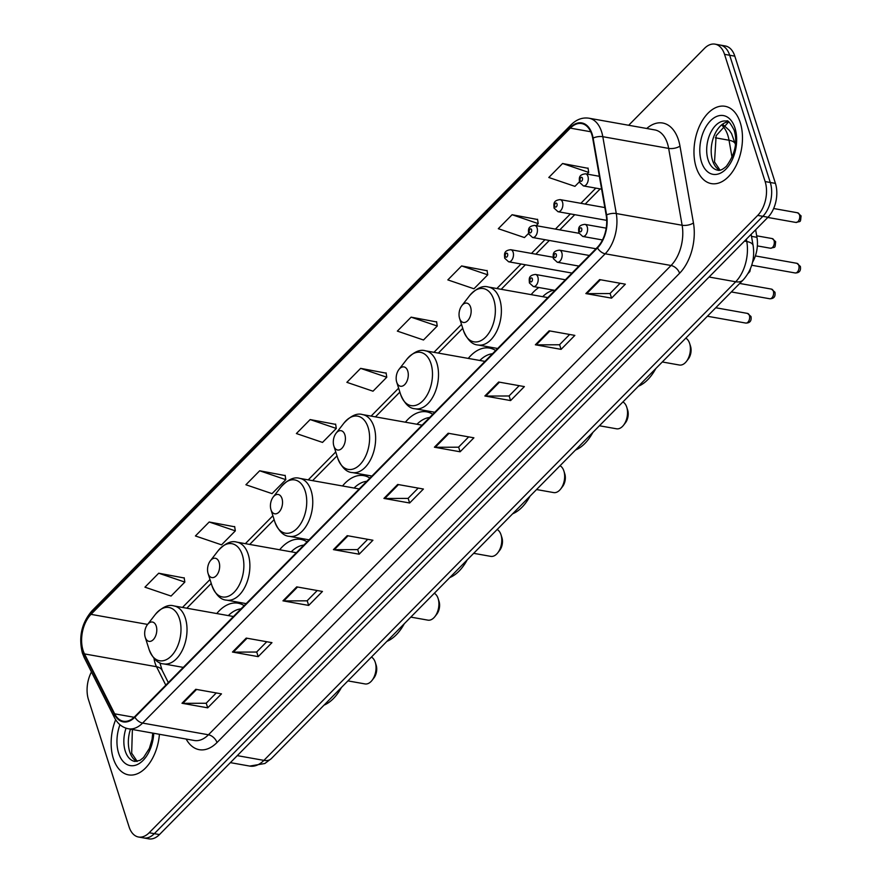 <?xml version="1.0" encoding="UTF-8"?>
<svg xmlns="http://www.w3.org/2000/svg" width="883" height="883" viewBox="0 0 883 883"><rect width="100%" height="100%" fill="white"/><g stroke="black" fill="none" stroke-linecap="round" stroke-linejoin="round"><path stroke-width="1.32" d="M307.041 541.864A43.344 26.082 -79.9 0 0 300.937 539.425A43.344 26.082 -79.9 0 0 279.657 549.756M369.911 478.089A43.344 26.082 -79.9 0 0 363.807 475.639A43.344 26.082 -79.9 0 0 342.527 485.981M432.78 414.304A43.344 26.082 -79.9 0 0 426.688 411.853A43.344 26.082 -79.9 0 0 405.396 422.195M495.661 350.518A43.344 26.082 -79.9 0 0 489.557 348.079A43.344 26.082 -79.9 0 0 468.277 358.41M538.884 287.527A43.344 26.082 -79.9 0 0 531.147 294.635M244.161 605.65A43.344 26.082 -79.9 0 0 238.068 603.199A43.344 26.082 -79.9 0 0 216.776 613.542M755.638 229.79L756.952 237.317A24.536 14.768 100.1 0 1 752.515 262.328M91.446 671.952A24.536 14.768 -79.9 0 0 88.466 699.612L129.061 826.83A24.536 14.768 -79.9 0 0 138.532 837.018L148.83 838.85A24.536 14.768 -79.9 0 0 159.47 834.567L768 217.24A24.536 14.768 -79.9 0 0 775.429 183.388L734.822 56.17A24.536 14.768 -79.9 0 0 725.351 45.982L720.208 45.066A24.536 14.768 -79.9 0 1 729.678 55.254A24.536 14.768 -79.9 0 0 720.208 45.066L715.064 44.15A24.536 14.768 -79.9 0 0 704.424 48.433L628.674 125.276M143.686 837.934A24.536 14.768 -79.9 0 0 154.315 833.662L762.857 216.324A24.536 14.768 -79.9 0 0 770.285 182.483L729.678 55.254L770.285 182.483A24.536 14.768 -79.9 0 1 762.857 216.324L154.315 833.662A24.536 14.768 -79.9 0 1 143.686 837.934M113.355 758.563A39.26 23.62 -79.9 0 0 128.51 774.866A39.26 23.62 -79.9 0 0 159.426 734.292A39.26 23.62 -79.9 0 1 128.51 774.866A39.26 23.62 -79.9 0 1 113.355 758.563A39.26 23.62 -79.9 0 1 115.64 719.7A39.26 23.62 -79.9 0 0 113.355 758.563M696.19 167.306A39.26 23.62 -79.9 0 0 711.345 183.609A39.26 23.62 -79.9 0 0 736.565 164.691A39.26 23.62 -79.9 0 0 740.252 122.605A39.26 23.62 -79.9 0 0 725.098 106.302A39.26 23.62 -79.9 0 0 699.877 125.22A39.26 23.62 -79.9 0 0 696.19 167.306A39.26 23.62 -79.9 0 0 711.345 183.609A39.26 23.62 -79.9 0 0 736.565 164.691A39.26 23.62 -79.9 0 0 740.252 122.605A39.26 23.62 -79.9 0 0 725.098 106.302A39.26 23.62 -79.9 0 0 699.877 125.22A39.26 23.62 -79.9 0 0 696.19 167.306M83.09 650.462A26.17 15.751 100.1 0 1 91.015 614.358L570.319 128.123A26.17 15.751 100.1 0 1 581.665 123.565A26.17 15.751 100.1 0 1 592.725 138.333L606.191 215.187A26.17 15.751 100.1 0 1 597.327 247.383L134.724 716.676A26.17 15.751 100.1 0 1 123.377 721.234A26.17 15.751 100.1 0 1 114.669 713.828L84.492 653.917A26.17 15.751 100.1 0 1 83.09 650.462M82.726 650.826A26.821 16.148 -79.9 0 0 84.161 654.369L114.337 714.281A26.821 16.148 -79.9 0 0 134.889 717.206L597.493 247.913A26.821 16.148 -79.9 0 0 606.588 214.922L593.111 138.068A26.821 16.148 -79.9 0 0 570.153 127.593L90.839 613.828A26.821 16.148 -79.9 0 0 82.726 650.826M588.078 168.311L562.57 163.51L548.796 177.483L574.932 186.357L579.347 181.876M537.592 219.514L512.085 214.724L498.31 228.697L524.447 237.571L528.498 233.465M487.107 270.728L461.599 265.938L447.836 279.9L473.961 288.785L487.736 274.823L487.063 270.463M436.621 321.942L411.114 317.152L397.35 331.114L423.487 339.999L437.251 326.026L436.588 321.677M184.216 578.001L158.708 573.21L144.944 587.173L171.07 596.058L184.845 582.085L184.172 577.736M234.701 526.787L209.194 521.996L195.419 535.959L221.556 544.844L235.319 530.871L234.657 526.522M285.176 475.573L259.668 470.782L245.904 484.756L272.041 493.63L285.805 479.668L285.143 475.308M335.661 424.37L310.154 419.568L296.39 433.542L322.516 442.416L336.291 428.454L335.617 424.105M386.147 373.156L360.639 368.366L346.864 382.328L373.001 391.202L386.765 377.24L386.103 372.891M138.532 837.018A24.536 14.768 -79.9 0 0 149.172 832.746L757.713 215.408A24.536 14.768 -79.9 0 0 765.142 181.567L724.535 54.338A24.536 14.768 -79.9 0 0 715.064 44.15M498.652 382.03L524.37 386.599L510.606 400.573L484.877 395.992L498.652 382.03M549.138 330.816L574.855 335.397L561.091 349.359L535.363 344.789L549.138 330.816M599.612 279.602L625.341 284.183L611.566 298.145L585.848 293.575L599.612 279.602M347.207 535.661L372.924 540.241L359.16 554.204L333.432 549.634L347.207 535.661M296.721 586.875L322.45 591.455L308.675 605.418L282.957 600.848L296.721 586.875M246.236 638.089L271.964 642.658L258.2 656.632L232.472 652.051L246.236 638.089M195.761 689.303L221.478 693.872L207.715 707.835L181.986 703.265L195.761 689.303M448.167 433.244L473.895 437.813L460.12 451.787L434.403 447.206L448.167 433.244M397.681 484.458L423.41 489.027L409.646 502.99L383.917 498.42L397.681 484.458M409.646 502.99L408.145 498.31M418.211 488.1L408.056 498.398L384.789 498.498A6.545 3.929 -135.4 0 1 383.917 498.42M460.12 451.787L458.63 447.096M468.685 436.886L458.531 447.195L435.264 447.284A6.545 3.929 -135.4 0 1 434.403 447.206M207.715 707.835L206.214 703.155M216.28 692.945L206.125 703.254L182.858 703.343A6.545 3.929 -135.4 0 1 181.986 703.265M258.2 656.632L256.699 651.941M266.765 641.731L256.611 652.04L233.344 652.129A6.545 3.929 -135.4 0 1 232.472 652.051M308.675 605.418L307.185 600.727M317.24 590.528L307.085 600.826L283.818 600.926A6.545 3.929 -135.4 0 1 282.957 600.848M359.16 554.204L357.659 549.524M367.725 539.314L357.571 549.612L334.304 549.712A6.545 3.929 -135.4 0 1 333.432 549.634M611.566 298.145L610.076 293.465M620.131 283.255L609.976 293.553L586.709 293.653A6.545 3.929 -135.4 0 1 585.848 293.575M561.091 349.359L559.59 344.668M569.656 334.469L559.502 344.767L536.235 344.867A6.545 3.929 -135.4 0 1 535.363 344.789M510.606 400.573L509.116 395.882M519.171 385.683L509.016 395.981L485.749 396.07A6.545 3.929 -135.4 0 1 484.877 395.992M360.639 368.366L386.765 377.24M310.154 419.568L336.291 428.454M259.668 470.782L285.805 479.668M209.194 521.996L235.319 530.871M158.708 573.21L184.845 582.085M411.114 317.152L437.251 326.026M461.599 265.938L487.736 274.823M512.085 214.724L538.211 223.609L536.169 225.673M538.211 223.609L537.548 219.26M562.57 163.51L588.696 172.395L587.018 174.094M588.696 172.395L588.034 168.046M347.935 680.892L365.021 683.928A13.907 8.366 -79.9 0 0 372.063 680.34A13.907 8.366 -79.9 0 0 375.264 662.338A13.907 8.366 -79.9 0 0 375.253 662.327A13.907 8.366 -79.9 0 0 371.401 657.073M156.236 626.113A9.812 5.905 -79.9 0 0 147.483 624.568A9.812 5.905 -79.9 0 0 145.22 637.272A9.812 5.905 -79.9 0 0 145.231 637.294A9.812 5.905 -79.9 0 0 153.267 639.656A9.812 5.905 -79.9 0 0 156.236 626.113M240.993 608.862A38.852 23.377 -79.9 0 0 228.333 615.594M324.006 705.153A44.978 27.075 -79.9 0 0 341.412 687.504M372.063 680.34L373.917 677.945A9.812 5.905 -79.9 0 0 376.18 665.241A9.812 5.905 -79.9 0 0 376.169 665.219L375.264 662.338M410.805 617.107L427.891 620.142A13.907 8.366 -79.9 0 0 434.933 616.555A13.907 8.366 -79.9 0 0 438.134 598.564A13.907 8.366 -79.9 0 0 434.281 593.288M219.116 562.339A9.812 5.905 -79.9 0 0 210.353 560.793A9.812 5.905 -79.9 0 0 208.09 573.497A9.812 5.905 -79.9 0 0 208.101 573.509A9.812 5.905 -79.9 0 0 216.147 575.871A9.812 5.905 -79.9 0 0 219.116 562.339M303.873 545.087A38.852 23.377 -79.9 0 0 291.202 551.809M386.886 641.378A44.978 27.075 -79.9 0 0 404.282 623.718M438.134 598.564A13.907 8.366 -79.9 0 0 438.123 598.542L439.05 601.455A9.812 5.905 -79.9 0 0 439.05 601.444A9.812 5.905 -79.9 0 1 436.798 614.16L434.933 616.555M473.674 553.321L490.76 556.367A13.907 8.366 -79.9 0 0 497.802 552.78A13.907 8.366 -79.9 0 0 501.003 534.778A13.907 8.366 -79.9 0 0 497.151 529.513M281.986 498.553A9.812 5.905 -79.9 0 0 273.222 497.008A9.812 5.905 -79.9 0 0 270.971 509.712A9.812 5.905 -79.9 0 0 270.971 509.723A9.812 5.905 -79.9 0 0 279.017 512.085A9.812 5.905 -79.9 0 0 281.986 498.553M366.743 481.301A38.852 23.377 -79.9 0 0 354.072 488.034M449.756 577.592A44.978 27.075 -79.9 0 0 467.162 559.932M501.003 534.778A13.907 8.366 -79.9 0 0 501.003 534.756L501.93 537.67A9.812 5.905 -79.9 0 0 501.919 537.659M497.802 552.78L499.668 550.374A9.812 5.905 -79.9 0 0 501.93 537.67M536.555 489.546L553.641 492.582A13.907 8.366 -79.9 0 0 560.683 488.994A13.907 8.366 -79.9 0 0 563.884 470.992A13.907 8.366 -79.9 0 0 563.873 470.981A13.907 8.366 -79.9 0 0 560.021 465.727M344.856 434.767A9.812 5.905 -79.9 0 0 336.103 433.222A9.812 5.905 -79.9 0 0 333.84 445.926A9.812 5.905 -79.9 0 0 333.84 445.948A9.812 5.905 -79.9 0 0 341.887 448.31A9.812 5.905 -79.9 0 0 344.856 434.767M429.613 417.516A38.852 23.377 -79.9 0 0 416.953 424.248M512.626 513.807A44.978 27.075 -79.9 0 0 530.032 496.158M560.683 488.994L562.537 486.599A9.812 5.905 -79.9 0 0 564.8 473.895A9.812 5.905 -79.9 0 0 564.789 473.873L563.884 470.992M599.425 425.761L616.511 428.796A13.907 8.366 -79.9 0 0 623.553 425.209A13.907 8.366 -79.9 0 0 626.753 407.218A13.907 8.366 -79.9 0 0 626.742 407.195A13.907 8.366 -79.9 0 0 622.901 401.953M407.736 370.992A9.812 5.905 -79.9 0 0 398.973 369.447A9.812 5.905 -79.9 0 0 396.71 382.151A9.812 5.905 -79.9 0 0 396.721 382.162A9.812 5.905 -79.9 0 0 404.767 384.524A9.812 5.905 -79.9 0 0 407.736 370.992M492.493 353.741A38.852 23.377 -79.9 0 0 479.822 360.463M575.506 450.032A44.978 27.075 -79.9 0 0 592.901 432.372M623.553 425.209L625.418 422.814A9.812 5.905 -79.9 0 0 627.67 410.109A9.812 5.905 -79.9 0 0 627.67 410.098L626.753 407.218M662.294 361.975L679.38 365.021A13.907 8.366 -79.9 0 0 686.422 361.434A13.907 8.366 -79.9 0 0 689.623 343.432A13.907 8.366 -79.9 0 0 685.771 338.167M470.606 307.207A9.812 5.905 -79.9 0 0 461.842 305.661A9.812 5.905 -79.9 0 0 459.59 318.366A9.812 5.905 -79.9 0 0 459.59 318.377A9.812 5.905 -79.9 0 0 467.637 320.75A9.812 5.905 -79.9 0 0 470.606 307.207M553.851 290.187A38.852 23.377 -79.9 0 0 542.692 296.688M638.376 386.246A44.978 27.075 -79.9 0 0 655.782 368.586M689.623 343.432A13.907 8.366 -79.9 0 0 689.623 343.41L690.55 346.324A9.812 5.905 -79.9 0 0 690.539 346.313A9.812 5.905 -79.9 0 1 688.287 359.028L686.422 361.434M751.51 236.357L756.952 237.317M732.062 157.494L729.027 140.242A32.715 19.691 -79.9 0 0 727.846 135.353A32.715 19.691 -79.9 0 0 722.36 125.706M715.351 137.803L729.027 140.242A16.358 6.766 -9.9 0 1 735.373 144.282L735.407 144.459M159.47 834.567L149.172 832.746M734.822 56.17L724.535 54.338M775.429 183.388L765.142 181.567M768 217.24L757.713 215.408M271.324 758.607A16.358 9.834 -135.4 0 1 263.907 760.373L735.694 281.765A32.715 19.691 -79.9 0 0 746.786 241.523A16.358 6.766 -9.9 0 1 753.122 245.562C755.02 258.84 751.687 270.308 743.122 279.988L271.324 758.607L264.856 763.508L249.712 766.08A32.715 19.691 -79.9 0 0 263.907 760.373L237.273 755.638M746.378 239.183L746.786 241.523L744.479 241.103M743.122 279.988A16.358 9.834 -135.4 0 1 735.694 281.765L709.071 277.03M91.015 614.358L147.604 624.413M154.006 658.376A26.17 15.751 -79.9 0 0 155.121 663.265A26.17 15.751 -79.9 0 0 156.523 666.72L165.794 685.153M646.731 128.488A40.894 24.614 100.1 0 1 678.486 140A40.894 24.614 100.1 0 1 679.976 146.103L693.442 222.958A40.894 24.614 100.1 0 1 679.59 273.266L216.986 742.548A40.894 24.614 100.1 0 1 186.147 739.049M593.111 138.068A8.179 3.389 -9.9 0 1 602.802 136.688L668.652 148.399A32.715 19.691 -79.9 0 0 667.471 143.51A32.715 19.691 -79.9 0 0 654.833 129.922L588.983 118.212A32.715 19.691 100.1 0 1 602.802 136.688L616.279 213.543A32.715 19.691 100.1 0 1 605.186 253.785L142.582 723.078A8.179 4.912 -135.4 0 1 134.889 717.206M570.153 127.593A8.179 4.912 -135.4 0 1 571.091 124.801L91.788 611.036C81.589 623.111 78.466 637.14 82.395 653.111L84.194 657.548A8.179 5.088 -26.7 0 1 84.161 654.369M597.493 247.913A8.179 4.912 44.6 0 0 605.186 253.785L671.047 265.496A32.715 19.691 -79.9 0 0 682.129 225.253L668.652 148.399A8.179 3.389 170.1 0 0 679.976 146.103M606.588 214.922A8.179 3.389 -9.9 0 1 616.279 213.543L682.129 225.253A8.179 3.389 170.1 0 0 693.442 222.958M84.194 657.548L114.371 717.449A8.179 5.088 -26.7 0 1 114.337 714.281M216.986 742.548A8.179 4.912 -135.4 0 0 208.443 734.777L142.582 723.078A32.715 19.691 100.1 0 1 128.399 728.773L194.249 740.484A32.715 19.691 -79.9 0 0 208.443 734.777L671.047 265.496A8.179 4.912 -135.4 0 1 679.59 273.266M91.788 611.036A8.179 4.912 44.6 0 0 90.839 613.828M570.319 128.123L590.749 131.755M595.826 188.123L580.859 203.311M570.407 213.907L555.429 229.094M544.977 239.701L531.478 253.399M521.025 264.006L496.842 288.531M461.5 324.392L433.972 352.317M398.63 388.167L371.103 416.092M335.75 451.953L308.222 479.877M272.88 515.738L245.353 543.663M210.011 579.513L182.483 607.438M84.492 653.917L156.523 666.72A14.724 9.161 153.3 0 1 162.196 670.418L168.322 682.592M114.669 713.828L134.106 717.283M398.487 484.59L384.789 498.498M348.012 535.804L334.304 549.712M297.527 587.018L283.818 600.926M247.041 638.232L233.344 652.129M196.567 689.446L182.858 703.343M448.972 433.387L435.264 447.284M499.458 382.173L485.749 396.07M549.932 330.959L536.235 344.867M600.418 279.745L586.709 293.653M130.485 729.148A24.934 15 -79.9 0 0 129.757 751.897A24.934 15 -79.9 0 0 136.953 761.455M126.048 728.177A24.934 15 -79.9 0 0 125.254 751.091A24.934 15 -79.9 0 0 134.878 761.444L139.978 760.351L143.521 757.57L149.382 748.376L152.064 739.292L152.737 733.1M119.956 724.733A29.834 17.958 -79.9 0 0 118.642 753.199A29.834 17.958 -79.9 0 0 138.598 763.905A29.834 17.958 -79.9 0 0 153.752 733.287M149.084 649.435A27.042 16.28 -79.9 0 0 149.095 649.469A27.042 16.28 -79.9 0 0 149.106 649.513A27.042 16.28 -79.9 0 0 171.28 656.025A27.042 16.28 -79.9 0 0 179.459 618.718A27.042 16.28 -79.9 0 0 155.32 614.458L147.483 624.568M183.3 667.393L163.675 663.906A29.448 17.715 -79.9 0 0 182.593 649.722A29.448 17.715 -79.9 0 0 185.353 618.155A29.448 17.715 -79.9 0 0 173.984 605.937C168.421 604.193 162.196 607.04 155.32 614.458M211.953 585.65A27.042 16.28 -79.9 0 0 211.964 585.683A27.042 16.28 -79.9 0 0 234.15 592.239A27.042 16.28 -79.9 0 0 242.339 554.932A27.042 16.28 -79.9 0 0 218.189 550.672L210.353 560.793M208.09 573.497L211.964 585.683A27.042 16.28 -79.9 0 0 211.975 585.727L211.964 585.683C215.893 595.054 220.75 599.855 226.545 600.131A29.448 17.715 -79.9 0 0 245.463 585.937A29.448 17.715 -79.9 0 0 248.222 554.381A29.448 17.715 -79.9 0 0 236.854 542.151C231.302 540.418 225.077 543.255 218.189 550.672M274.834 521.864A27.042 16.28 -79.9 0 0 274.845 521.908A27.042 16.28 -79.9 0 0 274.856 521.941A27.042 16.28 -79.9 0 0 297.019 528.464A27.042 16.28 -79.9 0 0 305.209 491.147A27.042 16.28 -79.9 0 0 281.07 486.897L273.222 497.008M309.039 539.833L289.425 536.345A29.448 17.715 -79.9 0 0 308.333 522.151A29.448 17.715 -79.9 0 0 311.103 490.595A29.448 17.715 -79.9 0 0 299.734 478.365C294.171 476.632 287.946 479.48 281.07 486.897M333.84 445.926L337.714 458.122A27.042 16.28 -79.9 0 0 337.714 458.122A27.042 16.28 -79.9 0 0 337.725 458.167A27.042 16.28 -79.9 0 0 359.9 464.679A27.042 16.28 -79.9 0 0 368.079 427.372A27.042 16.28 -79.9 0 0 343.94 423.112L336.103 433.222M371.92 476.047L352.295 472.56A29.448 17.715 -79.9 0 0 371.213 458.376A29.448 17.715 -79.9 0 0 373.973 426.809A29.448 17.715 -79.9 0 0 362.604 414.591C357.041 412.847 350.816 415.694 343.94 423.112M400.573 394.304A27.042 16.28 -79.9 0 0 400.584 394.348A27.042 16.28 -79.9 0 0 422.769 400.893A27.042 16.28 -79.9 0 0 430.959 363.586A27.042 16.28 -79.9 0 0 406.809 359.326L398.973 369.447M396.71 382.151L400.584 394.348A27.042 16.28 -79.9 0 0 400.595 394.381L400.584 394.348C404.513 403.708 409.37 408.509 415.165 408.785A29.448 17.715 -79.9 0 0 434.083 394.591A29.448 17.715 -79.9 0 0 436.842 363.034A29.448 17.715 -79.9 0 0 425.474 350.805C419.911 349.072 413.697 351.909 406.809 359.326M463.454 330.518A27.042 16.28 -79.9 0 0 463.465 330.562A27.042 16.28 -79.9 0 0 485.639 337.118A27.042 16.28 -79.9 0 0 493.829 299.801A27.042 16.28 -79.9 0 0 469.69 295.551L461.842 305.661M497.659 348.487L478.045 344.999C472.25 344.723 467.394 339.922 463.476 330.606L463.465 330.562A27.042 16.28 -79.9 0 0 463.476 330.595L459.59 318.366M478.045 344.999A29.448 17.715 -79.9 0 0 496.952 330.816A29.448 17.715 -79.9 0 0 499.723 299.249A29.448 17.715 -79.9 0 0 488.354 287.019C482.791 285.286 476.566 288.134 469.69 295.551M728.398 121.81A24.934 15 -79.9 0 0 714.126 135.75A24.934 15 -79.9 0 0 712.592 160.629A24.934 15 -79.9 0 0 719.8 170.198M708.089 159.834A24.934 15 -79.9 0 0 717.713 170.187C719.788 170.905 722.669 169.613 726.356 166.302C735.153 154.172 737.746 142.119 734.148 130.143C730.241 122.737 727.669 119.713 726.444 121.092A24.934 15 -79.9 0 0 710.429 133.112A24.934 15 -79.9 0 0 708.089 159.834M734.965 127.969A29.834 17.958 -79.9 0 0 710.506 120.783A29.834 17.958 -79.9 0 0 701.477 161.942A29.834 17.958 -79.9 0 0 725.936 169.128A29.834 17.958 -79.9 0 0 734.965 127.969M513.144 252.273A6.137 3.687 100.1 0 1 512.559 258.84A6.137 3.687 100.1 0 1 508.63 261.798L504.657 258.167C504.668 254.9 503.023 250.551 510.771 249.723A6.137 3.687 100.1 0 1 513.144 252.273M505.341 256.357A2.042 1.225 -79.9 0 0 507.008 256.843A2.042 1.225 -79.9 0 0 507.626 254.028A2.042 1.225 -79.9 0 0 505.959 253.531A2.042 1.225 -79.9 0 0 505.341 256.357M537.096 227.969A6.137 3.687 100.1 0 1 536.522 234.536A6.137 3.687 100.1 0 1 532.581 237.494L528.608 233.863C528.63 230.595 526.985 226.247 534.734 225.419A6.137 3.687 100.1 0 1 537.096 227.969M529.292 232.052A2.042 1.225 -79.9 0 0 530.97 232.538A2.042 1.225 -79.9 0 0 531.588 229.723A2.042 1.225 -79.9 0 0 529.91 229.227A2.042 1.225 -79.9 0 0 529.292 232.052M772.15 238.565L775.649 241.688C774.855 248.818 775.704 246.732 770.44 248.233A4.912 2.958 -79.9 0 0 773.585 245.871A4.912 2.958 -79.9 0 0 774.049 240.606A4.912 2.958 -79.9 0 0 772.15 238.565L756.698 235.816M562.526 202.174A6.137 3.687 100.1 0 1 561.941 208.752A6.137 3.687 100.1 0 1 558.001 211.71L554.038 208.068C554.049 204.812 552.405 200.452 560.153 199.624A6.137 3.687 100.1 0 1 562.526 202.174M554.712 206.258A2.042 1.225 -79.9 0 0 556.389 206.754A2.042 1.225 -79.9 0 0 557.007 203.929A2.042 1.225 -79.9 0 0 555.33 203.432A2.042 1.225 -79.9 0 0 554.712 206.258M797.581 212.781L801.08 215.905C800.274 223.024 801.135 220.938 795.859 222.439A4.912 2.958 -79.9 0 0 799.016 220.077A4.912 2.958 -79.9 0 0 799.479 214.812A4.912 2.958 -79.9 0 0 797.581 212.781L773.651 208.52M587.946 176.379A6.137 3.687 100.1 0 1 587.372 182.958A6.137 3.687 100.1 0 1 583.431 185.916L579.458 182.284C579.48 179.017 577.835 174.657 585.572 173.83A6.137 3.687 100.1 0 1 587.946 176.379M580.142 180.463A2.042 1.225 -79.9 0 0 581.82 180.96A2.042 1.225 -79.9 0 0 582.438 178.134A2.042 1.225 -79.9 0 0 580.76 177.649A2.042 1.225 -79.9 0 0 580.142 180.463M749.391 315.441A4.912 2.958 -79.9 0 0 747.504 313.41L750.991 316.522C751.676 320.904 749.932 323.09 745.782 323.068A4.912 2.958 -79.9 0 0 748.927 320.706A4.912 2.958 -79.9 0 0 749.391 315.441M565.396 279.779L535.495 274.458A6.137 3.687 100.1 0 1 537.868 277.008A6.137 3.687 100.1 0 1 537.283 283.586A6.137 3.687 100.1 0 1 533.343 286.545L554.943 290.375M532.35 278.763A2.042 1.225 -79.9 0 0 530.683 278.277A2.042 1.225 -79.9 0 0 530.065 281.092A2.042 1.225 -79.9 0 0 531.732 281.589A2.042 1.225 -79.9 0 0 532.35 278.763M773.353 291.136A4.912 2.958 -79.9 0 0 771.455 289.105L774.954 292.229C775.627 296.611 773.894 298.785 769.733 298.763A4.912 2.958 -79.9 0 0 772.89 296.401A4.912 2.958 -79.9 0 0 773.353 291.136M589.347 255.474L559.447 250.165A6.137 3.687 100.1 0 1 561.82 252.704A6.137 3.687 100.1 0 1 561.246 259.282A6.137 3.687 100.1 0 1 557.305 262.24L578.895 266.081M556.312 254.459A2.042 1.225 -79.9 0 0 554.634 253.973A2.042 1.225 -79.9 0 0 554.016 256.787A2.042 1.225 -79.9 0 0 555.694 257.284A2.042 1.225 -79.9 0 0 556.312 254.459M798.773 265.353A4.912 2.958 -79.9 0 0 796.874 263.311L800.373 266.434C801.058 270.816 799.314 272.99 795.164 272.968A4.912 2.958 -79.9 0 0 798.309 270.606A4.912 2.958 -79.9 0 0 798.773 265.353M606.202 228.156L584.877 224.37A6.137 3.687 100.1 0 1 587.25 226.92A6.137 3.687 100.1 0 1 586.665 233.487A6.137 3.687 100.1 0 1 582.725 236.445L602.482 239.955M581.731 228.675A2.042 1.225 -79.9 0 0 580.054 228.178A2.042 1.225 -79.9 0 0 579.436 231.004A2.042 1.225 -79.9 0 0 581.113 231.489A2.042 1.225 -79.9 0 0 581.731 228.675M723.243 124.867L729.424 130.452L731.554 133.587L735.373 144.282M249.712 766.08L230.375 762.636M751.157 234.326L753.122 245.562M114.371 717.449C117.627 723.773 122.307 727.548 128.399 728.773M588.983 118.212C582.46 117.229 576.5 119.426 571.091 124.801M162.196 670.418L159.823 662.703M600.175 188.896L585.197 204.083M574.745 214.679L559.778 229.878M549.325 240.474L535.815 254.172M525.374 264.779L501.191 289.304M462.747 328.31L438.321 353.09M399.867 392.085L375.441 416.864M336.997 455.871L312.571 480.65M274.127 519.657L249.701 544.436M211.247 583.431L186.821 608.21M132.384 729.479L131.677 753.199L137.207 761.411M145.22 637.272L149.106 649.513C153.024 658.828 157.88 663.63 163.675 663.906M233.465 616.511L173.984 605.937M296.335 552.725L236.854 542.151M246.169 603.619L226.545 600.131M270.971 509.712L274.856 521.952C278.774 531.268 283.631 536.069 289.425 536.345M359.204 488.939L299.734 478.365M352.295 472.56C346.5 472.284 341.644 467.482 337.725 458.167L337.714 458.122M422.085 425.164L362.604 414.591M484.955 361.379L425.474 350.805M434.789 412.273L415.165 408.785M547.824 297.593L488.354 287.019M728.618 121.931L716.135 135.695L714.513 161.931L720.042 170.154M572.007 273.068L508.63 261.798M553.056 257.24L510.771 249.723M748.1 273.432L749.877 271.511L750.451 268.697M595.959 248.763L532.581 237.494M578.928 233.278L534.734 225.419M770.44 248.233L757.36 245.904M606.709 220.364L558.001 211.71M604.855 207.571L560.153 199.624M795.859 222.439L767.802 217.45M601.632 189.15L583.431 185.916M599.38 176.291L585.572 173.83M747.504 313.41L715.749 307.759M535.495 274.458C527.747 275.286 529.392 279.646 529.381 282.913L533.343 286.545M745.782 323.068L707.382 316.235M771.455 289.105L739.7 283.454M559.447 250.165C551.709 250.982 553.354 255.342 553.332 258.609L557.305 262.24M769.733 298.763L731.345 291.942M796.874 263.311L755.373 255.927M584.877 224.37C577.129 225.198 578.773 229.547 578.762 232.814L582.725 236.445M795.164 272.968L751.709 265.242"/></g></svg>
